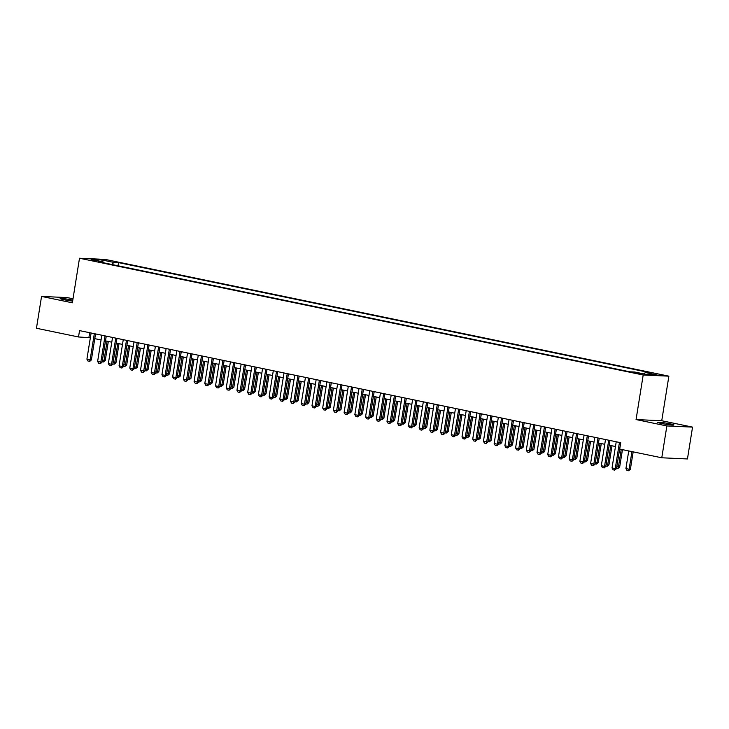 <?xml version="1.0" encoding="UTF-8"?>
<svg xmlns="http://www.w3.org/2000/svg" width="729" height="729" viewBox="0 0 729 729"><rect width="100%" height="100%" fill="white"/><g stroke="black" fill="none" stroke-linecap="round" stroke-linejoin="round"><path stroke-width="1.09" d="M72.791 300.102A8.274 0.592 9.1 0 0 72.763 300.093A8.274 0.592 9.1 0 0 64.462 298.744A8.274 0.592 9.1 0 0 60.152 298.589A8.274 0.592 9.1 0 0 63.879 299.692A8.274 0.592 9.1 0 0 72.636 301.095M661.34 423.449A8.274 0.592 9.1 0 0 669.641 424.797A8.274 0.592 9.1 0 0 673.951 424.952A8.274 0.592 9.1 0 0 670.224 423.85A8.274 0.592 9.1 0 0 661.914 422.501A8.274 0.592 9.1 0 0 657.613 422.337A8.274 0.592 9.1 0 0 661.34 423.449M89.804 260.098L96.11 260.854L89.804 260.098M73 298.79L67.223 297.587L41.553 296.43L36.45 328.26L78.513 336.971L90.35 337.737M668.876 376.164L105.176 259.406L79.497 258.239L643.197 374.998L668.876 376.164L661.741 420.733L636.062 419.567L666.871 425.955L692.55 427.112L661.741 420.733M692.55 427.112L687.447 458.951L661.777 457.785L666.871 425.955M661.777 457.785L619.714 449.073L620.734 442.703L79.534 330.611L78.513 336.971M641.912 373.749L633.446 372.528L641.912 373.749L641.839 374.232M103.454 262.768L103.135 261.911L98.278 261.693L629.829 371.799L634.686 372.018L646.477 374.46L657.029 374.934L645.238 372.492L650.095 372.71L118.545 262.613L113.688 262.394L112.12 264.563M103.135 261.911L91.353 259.469L101.896 259.952L113.688 262.394M41.553 296.43L72.362 302.808L79.497 258.239M636.062 419.567L643.197 374.998M94.779 338.657L101.067 339.96M105.495 340.88L111.783 342.183M116.212 343.095L122.499 344.398M126.928 345.318L133.216 346.621M137.644 347.542L143.932 348.836M148.361 349.756L154.648 351.059M159.077 351.979L165.365 353.283M169.793 354.194L176.081 355.497M180.51 356.417L186.797 357.72M191.226 358.641L197.513 359.935M201.951 360.855L208.23 362.158M212.668 363.078L218.946 364.382M223.384 365.293L229.662 366.596M234.1 367.516L240.379 368.819M244.816 369.74L251.095 371.034M255.533 371.954L261.811 373.257M266.249 374.177L272.528 375.481M276.965 376.392L283.244 377.695M287.682 378.615L293.969 379.918M298.398 380.83L304.686 382.133M309.114 383.053L315.402 384.356M319.831 385.276L326.118 386.58M330.547 387.491L336.834 388.794M341.263 389.714L347.551 391.017M351.979 391.929L358.267 393.232M362.696 394.152L368.983 395.455M373.412 396.376L379.7 397.679M384.128 398.59L390.416 399.893M394.845 400.813L401.132 402.116M405.57 403.028L411.849 404.331M416.286 405.251L422.565 406.554M427.003 407.475L433.281 408.769M437.719 409.689L443.997 410.992M448.435 411.912L454.714 413.215M459.152 414.127L465.43 415.43M469.868 416.35L476.146 417.653M480.584 418.574L486.863 419.868M491.3 420.788L497.588 422.091M502.017 423.011L508.304 424.314M512.733 425.226L519.021 426.529M523.449 427.449L529.737 428.752M534.166 429.673L540.453 430.967M544.882 431.887L551.17 433.19M555.598 434.11L561.886 435.413M566.315 436.325L572.602 437.628M577.031 438.548L583.318 439.851M587.747 440.772L594.035 442.066M598.463 442.986L604.751 444.289M609.189 445.209L615.467 446.512M89.685 332.706L88.92 337.445M644.163 373.977L645.238 372.492M118.034 265.784L118.545 262.613M101.896 259.952L102.106 261.702M619.44 442.439L615.249 468.61L616.497 468.665L614.702 470.123L613.098 469.786L612.032 467.945L616.224 441.774M620.661 442.694L616.497 468.665M612.032 467.945L615.249 468.61L614.702 470.123M628.735 450.941L625.919 468.574L629.127 469.239L631.952 451.606M630.375 469.294L628.58 470.752L629.127 469.239L630.375 469.294L633.173 451.862M628.58 470.752L626.976 470.415L625.919 468.574M608.724 440.216L604.532 466.387L605.781 466.442L604.195 467.909L602.382 467.571L601.316 465.722L605.507 439.551M609.945 440.471L605.781 466.442M601.316 465.722L604.532 466.387L603.986 467.9M598.008 438.001L593.816 464.173L595.064 464.227L593.269 465.685L591.656 465.348L590.599 463.498L594.791 437.336M599.229 438.247L595.064 464.227M590.599 463.498L593.816 464.173L593.269 465.685M587.292 435.778L583.1 461.949L584.348 462.004L582.553 463.462L580.94 463.125L579.883 461.284L584.075 435.113M588.513 436.033L584.348 462.004M579.883 461.284L583.1 461.949L582.553 463.462M576.575 433.564L572.383 459.726L573.632 459.789L572.046 461.247L570.224 460.91L569.167 459.06L573.359 432.889M577.796 433.81L573.632 459.789M569.167 459.06L572.383 459.726L571.837 461.238M616.816 466.688L618.411 467.016L621.236 449.392M619.659 467.07L617.864 468.528L618.411 467.016L619.659 467.07L622.457 449.638M617.864 468.528L616.561 468.264M606.1 464.464L607.694 464.801L610.784 445.537M608.943 464.856L607.148 466.314L607.694 464.801L608.943 464.856L611.995 445.793M607.148 466.314L605.845 466.041M595.383 462.25L596.978 462.578L600.067 443.323M598.227 462.633L596.431 464.091L596.978 462.578L598.227 462.633L601.279 443.569M596.431 464.091L595.128 463.817M584.667 460.026L586.262 460.354L589.351 441.1M587.51 460.418L585.715 461.867L586.262 460.354L587.51 460.418L590.563 441.355M585.715 461.867L584.412 461.603M565.859 431.34L561.667 457.511L562.916 457.566L561.12 459.024L559.508 458.687L558.45 456.846L562.642 430.675M567.08 431.595L562.916 457.566M558.45 456.846L561.667 457.511L561.12 459.024M573.951 457.803L575.546 458.14L578.635 438.876M576.794 458.195L574.999 459.653L575.546 458.14L576.794 458.195L579.847 439.131M574.999 459.653L573.696 459.379M555.143 429.117L550.951 455.288L552.199 455.343L550.614 456.81L548.791 456.472L547.734 454.623L551.926 428.452M556.355 429.372L552.199 455.343M547.734 454.623L550.951 455.288L550.404 456.801M563.235 455.589L564.829 455.917L567.918 436.662M566.078 455.971L564.282 457.429L564.829 455.917L566.078 455.971L569.13 436.908M564.282 457.429L562.979 457.165M544.426 426.902L540.235 453.073L541.483 453.128L539.688 454.586L538.075 454.249L537.018 452.399L541.21 426.237M545.638 427.148L541.483 453.128M537.018 452.399L540.235 453.073L539.688 454.586M552.518 453.365L554.113 453.702L557.193 434.438M555.361 453.757L553.566 455.215L554.113 453.702L555.361 453.757L558.414 434.694M553.566 455.215L552.263 454.942M533.71 424.679L529.518 450.85L530.767 450.905L528.972 452.363L527.359 452.026L526.302 450.185L530.493 424.014M534.922 424.934L530.767 450.905M526.302 450.185L529.518 450.85L528.972 452.363M541.802 451.151L543.397 451.479L546.477 432.224M544.645 451.533L542.85 452.991L543.397 451.479L544.645 451.533L547.698 432.47M542.85 452.991L541.547 452.718M522.994 422.465L518.802 448.627L520.05 448.69L518.456 450.148L516.642 449.811L515.585 447.961L519.777 421.799M524.206 422.711L520.05 448.69M515.585 447.961L518.802 448.627L518.255 450.139M531.086 448.927L532.68 449.255L535.76 430.001M533.929 449.319L532.134 450.768L532.68 449.255L533.929 449.319L536.981 430.256M532.134 450.768L530.83 450.504M512.277 420.241L508.086 446.412L509.334 446.467L507.53 447.925L505.926 447.588L504.869 445.747L509.061 419.576M513.489 420.496L509.334 446.467M504.869 445.747L508.086 446.412L507.53 447.925M520.369 446.704L521.964 447.041L525.044 427.777M523.212 447.096L521.417 448.554L521.964 447.041L523.212 447.096L526.265 428.032M521.417 448.554L520.114 448.28M501.561 418.018L497.369 444.189L498.618 444.243L497.023 445.711L495.21 445.373L494.153 443.524L498.344 417.353M502.773 418.273L498.618 444.243M494.153 443.524L497.369 444.189L496.814 445.701M509.653 444.49L511.248 444.818L514.328 425.563M512.496 444.872L510.701 446.33L511.248 444.818L512.496 444.872L515.549 425.809M510.701 446.33L509.398 446.066M490.845 415.803L486.653 441.974L487.901 442.029L486.097 443.487L484.493 443.15L483.436 441.3L487.628 415.138M492.057 416.049L487.901 442.029M483.436 441.3L486.653 441.974L486.097 443.487M498.928 442.266L500.531 442.603L503.611 423.339M501.78 442.658L499.985 444.116L500.531 442.603L501.78 442.658L504.832 423.595M499.985 444.116L498.682 443.843M480.119 413.58L475.937 439.751L477.185 439.806L475.381 441.264L473.777 440.927L472.72 439.086L476.912 412.915M481.34 413.835L477.185 439.806M472.72 439.086L475.937 439.751L475.381 441.264M488.211 440.052L489.815 440.38L492.895 421.125M491.064 440.434L489.259 441.892L489.815 440.38L491.064 440.434L494.116 421.371M489.259 441.892L487.965 441.619M469.403 411.366L465.211 437.528L466.469 437.591L464.874 439.049L463.061 438.712L462.004 436.862L466.196 410.7M470.624 411.612L466.469 437.591M462.004 436.862L465.211 437.528L464.665 439.04M477.495 437.828L479.099 438.156L482.179 418.902M480.347 438.22L478.543 439.669L479.099 438.156L480.347 438.22L483.4 419.157M478.543 439.669L477.249 439.405M458.687 409.142L454.495 435.313L455.743 435.368L453.948 436.826L452.344 436.489L451.287 434.648L455.479 408.477M459.908 409.397L455.743 435.368M451.287 434.648L454.495 435.313L453.948 436.826M466.779 435.614L468.382 435.942L471.463 416.678M469.631 435.997L467.827 437.455L468.382 435.942L469.631 435.997L472.684 416.933M467.827 437.455L466.533 437.181M447.971 406.919L443.779 433.09L445.027 433.144L443.442 434.612L441.628 434.274L440.571 432.425L444.763 406.253M449.192 407.174L445.027 433.144M440.571 432.425L443.779 433.09L443.232 434.602M456.062 433.391L457.666 433.719L460.746 414.464M458.915 433.773L457.11 435.231L457.666 433.719L458.915 433.773L461.967 414.71M457.11 435.231L455.816 434.967M437.254 404.704L433.062 430.875L434.311 430.93L432.516 432.388L430.912 432.051L429.846 430.21L434.037 404.039M438.475 404.95L434.311 430.93M429.846 430.21L433.062 430.875L432.516 432.388M445.346 431.167L446.941 431.504L450.03 412.24M448.198 431.559L446.394 433.017L446.941 431.504L448.198 431.559L451.251 412.496M446.394 433.017L445.1 432.744M426.538 402.481L422.346 428.652L423.595 428.707L421.799 430.165L420.196 429.828L419.129 427.987L423.321 401.816M427.759 402.736L423.595 428.707M419.129 427.987L422.346 428.652L421.799 430.165M434.63 428.953L436.224 429.281L439.314 410.026M437.473 429.335L435.678 430.793L436.224 429.281L437.473 429.335L440.535 410.272M435.678 430.793L434.375 430.52M415.822 400.267L411.63 426.429L412.878 426.492L411.293 427.95L409.479 427.613L408.413 425.763L412.605 399.601M417.043 400.513L412.878 426.492M408.413 425.763L411.63 426.429L411.083 427.941M423.913 426.729L425.508 427.057L428.597 407.803M426.757 427.121L424.961 428.57L425.508 427.057L426.757 427.121L429.818 408.058M424.961 428.57L423.658 428.306M405.105 398.043L400.914 424.214L402.162 424.269L400.367 425.727L398.763 425.39L397.697 423.549L401.889 397.378M406.326 398.298L402.162 424.269M397.697 423.549L400.914 424.214L400.367 425.727M413.197 424.515L414.792 424.843L417.881 405.579M416.04 424.898L414.245 426.356L414.792 424.843L416.04 424.898L419.093 405.834M414.245 426.356L412.942 426.082M394.389 395.82L390.197 421.991L391.446 422.045L389.86 423.513L388.047 423.175L386.981 421.326L391.172 395.154M395.61 396.075L391.446 422.045M386.981 421.326L390.197 421.991L389.651 423.503M402.481 422.291L404.076 422.62L407.165 403.365M405.324 422.674L403.529 424.132L404.076 422.62L405.324 422.674L408.377 403.611M403.529 424.132L402.226 423.868M383.673 393.605L379.481 419.776L380.729 419.831L378.934 421.289L377.321 420.952L376.264 419.111L380.456 392.94M384.894 393.851L380.729 419.831M376.264 419.111L379.481 419.776L378.934 421.289M391.765 420.068L393.359 420.405L396.448 401.141M394.608 420.46L392.813 421.918L393.359 420.405L394.608 420.46L397.66 401.397M392.813 421.918L391.509 421.644M372.956 391.382L368.765 417.553L370.013 417.608L368.218 419.066L366.605 418.728L365.548 416.888L369.74 390.717M374.177 391.637L370.013 417.608M365.548 416.888L368.765 417.553L368.218 419.066M381.048 417.854L382.643 418.182L385.732 398.927M383.891 418.236L382.096 419.694L382.643 418.182L383.891 418.236L386.944 399.173M382.096 419.694L380.793 419.421M362.24 389.168L358.048 415.33L359.297 415.393L357.711 416.851L355.889 416.514L354.832 414.664L359.023 388.502M363.461 389.414L359.297 415.393M354.832 414.664L358.048 415.33L357.502 416.842M370.332 415.63L371.927 415.958L375.016 396.704M373.175 416.022L371.38 417.471L371.927 415.958L373.175 416.022L376.228 396.959M371.38 417.471L370.077 417.207M351.524 386.944L347.332 413.115L348.58 413.17L346.785 414.628L345.172 414.291L344.115 412.45L348.307 386.279M352.745 387.199L348.58 413.17M344.115 412.45L347.332 413.115L346.785 414.628M340.808 384.721L336.616 410.892L337.864 410.946L336.279 412.414L334.456 412.076L333.399 410.227L337.591 384.055M342.019 384.976L337.864 410.946M333.399 410.227L336.616 410.892L336.069 412.404M330.091 382.506L325.899 408.677L327.148 408.732L325.353 410.19L323.74 409.853L322.683 408.012L326.874 381.841M331.303 382.761L327.148 408.732M322.683 408.012L325.899 408.677L325.353 410.19M359.616 413.416L361.21 413.744L364.3 394.48M362.459 413.799L360.664 415.257L361.21 413.744L362.459 413.799L365.511 394.735M360.664 415.257L359.361 414.983M348.899 411.192L350.494 411.521L353.583 392.266M351.743 411.575L349.947 413.033L350.494 411.521L351.743 411.575L354.795 392.512M349.947 413.033L348.644 412.769M338.183 408.969L339.778 409.306L342.858 390.042M341.026 409.361L339.231 410.819L339.778 409.306L341.026 409.361L344.079 390.297M339.231 410.819L337.928 410.545M319.375 380.283L315.183 406.454L316.432 406.509L314.636 407.967L313.023 407.629L311.966 405.789L316.158 379.618M320.587 380.538L316.432 406.509M311.966 405.789L315.183 406.454L314.636 407.967M327.467 406.755L329.061 407.083L332.142 387.828M330.31 407.137L328.515 408.595L329.061 407.083L330.31 407.137L333.363 388.074M328.515 408.595L327.212 408.322M308.659 378.069L304.467 404.231L305.715 404.294L304.121 405.752L302.307 405.415L301.25 403.565L305.442 377.403M309.871 378.315L305.715 404.294M301.25 403.565L304.467 404.231L303.92 405.743M316.751 404.531L318.345 404.859L321.425 385.605M319.594 404.923L317.798 406.372L318.345 404.859L319.594 404.923L322.646 385.86M317.798 406.372L316.495 406.108M297.942 375.845L293.751 402.016L294.999 402.071L293.195 403.529L291.591 403.192L290.534 401.351L294.726 375.18M299.154 376.1L294.999 402.071M290.534 401.351L293.751 402.016L293.195 403.529M306.034 402.317L307.629 402.645L310.709 383.381M308.877 402.7L307.082 404.158L307.629 402.645L308.877 402.7L311.93 383.636M307.082 404.158L305.779 403.884M287.226 373.622L283.034 399.793L284.283 399.847L282.688 401.315L280.875 400.977L279.818 399.127L284.009 372.956M288.438 373.877L284.283 399.847M279.818 399.127L283.034 399.793L282.478 401.305M295.309 400.093L296.913 400.421L299.993 381.167M298.161 400.476L296.366 401.934L296.913 400.421L298.161 400.476L301.214 381.413M296.366 401.934L295.063 401.67M276.51 371.407L272.318 397.578L273.566 397.633L271.762 399.091L270.158 398.754L269.101 396.913L273.293 370.742M277.722 371.662L273.566 397.633M269.101 396.913L272.318 397.578L271.762 399.091M284.592 397.87L286.196 398.207L289.276 378.943M287.445 398.262L285.65 399.72L286.196 398.207L287.445 398.262L290.497 379.198M285.65 399.72L284.346 399.446M265.784 369.184L261.593 395.355L262.85 395.41L261.046 396.868L259.442 396.53L258.385 394.69L262.577 368.519M267.005 369.439L262.85 395.41M258.385 394.69L261.593 395.355L261.046 396.868M273.876 395.656L275.48 395.984L278.56 376.729M276.728 396.038L274.924 397.496L275.48 395.984L276.728 396.038L279.781 376.975M274.924 397.496L273.63 397.223M255.068 366.969L250.876 393.131L252.134 393.195L250.539 394.653L248.726 394.316L247.669 392.466L251.86 366.304M256.289 367.216L252.134 393.195M247.669 392.466L250.876 393.131L250.329 394.644M263.16 393.432L264.764 393.76L267.844 374.506M266.012 393.824L264.208 395.273L264.764 393.76L266.012 393.824L269.065 374.761M264.208 395.273L262.914 395.009M244.352 364.746L240.16 390.917L241.408 390.972L239.613 392.43L238.009 392.093L236.952 390.252L241.144 364.081M245.573 365.001L241.408 390.972M236.952 390.252L240.16 390.917L239.613 392.43M252.444 391.218L254.047 391.546L257.127 372.282M255.296 391.601L253.492 393.059L254.047 391.546L255.296 391.601L258.348 372.537M253.492 393.059L252.198 392.785M233.635 362.523L229.444 388.694L230.692 388.748L229.106 390.215L227.293 389.878L226.236 388.028L230.419 361.857M234.856 362.778L230.692 388.748M226.236 388.028L229.444 388.694L228.897 390.206M241.727 388.994L243.322 389.322L246.411 370.068M244.579 389.377L242.775 390.835L243.322 389.322L244.579 389.377L247.632 370.314M242.775 390.835L241.481 390.571M222.919 360.308L218.727 386.479L219.976 386.534L218.181 387.992L216.577 387.655L215.511 385.814L219.702 359.643M224.14 360.563L219.976 386.534M215.511 385.814L218.727 386.479L218.181 387.992M231.011 386.771L232.606 387.108L235.695 367.844M233.863 387.163L232.059 388.621L232.606 387.108L233.863 387.163L236.916 368.099M232.059 388.621L230.765 388.347M212.203 358.085L208.011 384.256L209.259 384.311L207.464 385.769L205.86 385.431L204.794 383.591L208.986 357.42M213.424 358.34L209.259 384.311M204.794 383.591L208.011 384.256L207.464 385.769M220.295 384.557L221.889 384.885L224.979 365.63M223.138 384.939L221.343 386.397L221.889 384.885L223.138 384.939L226.2 365.876M221.343 386.397L220.04 386.124M201.486 355.87L197.295 382.032L198.543 382.096L196.958 383.554L195.144 383.217L194.078 381.367L198.27 355.205M202.708 356.117L198.543 382.096M194.078 381.367L197.295 382.032L196.748 383.545M209.578 382.333L211.173 382.661L214.262 363.406M212.421 382.725L210.626 384.174L211.173 382.661L212.421 382.725L215.474 363.662M210.626 384.174L209.323 383.91M190.77 353.647L186.578 379.818L187.827 379.873L186.032 381.331L184.428 380.994L183.362 379.153L187.553 352.982M191.991 353.902L187.827 379.873M183.362 379.153L186.578 379.818L186.032 381.331M198.862 380.119L200.457 380.447L203.546 361.183M201.705 380.502L199.91 381.96L200.457 380.447L201.705 380.502L204.758 361.438M199.91 381.96L198.607 381.686M180.054 351.424L175.862 377.595L177.111 377.649L175.525 379.116L173.702 378.779L172.645 376.929L176.837 350.758M181.275 351.679L177.111 377.649M172.645 376.929L175.862 377.595L175.315 379.107M188.146 377.895L189.74 378.223L192.83 358.969M190.989 378.278L189.194 379.736L189.74 378.223L190.989 378.278L194.042 359.215M189.194 379.736L187.891 379.472M169.338 349.209L165.146 375.38L166.394 375.435L164.599 376.893L162.986 376.556L161.929 374.715L166.121 348.544M170.559 349.464L166.394 375.435M161.929 374.715L165.146 375.38L164.599 376.893M177.429 375.672L179.024 376.009L182.113 356.745M180.273 376.064L178.477 377.522L179.024 376.009L180.273 376.064L183.325 357M178.477 377.522L177.174 377.248M158.621 346.986L154.43 373.157L155.678 373.212L153.883 374.67L152.27 374.332L151.213 372.492L155.405 346.321M159.842 347.241L155.678 373.212M151.213 372.492L154.43 373.157L153.883 374.67M166.713 373.458L168.308 373.786L171.397 354.531M169.556 373.84L167.761 375.298L168.308 373.786L169.556 373.84L172.609 354.777M167.761 375.298L166.458 375.025M147.905 344.771L143.713 370.933L144.962 370.997L143.376 372.455L141.554 372.118L140.497 370.268L144.688 344.106M149.126 345.017L144.962 370.997M140.497 370.268L143.713 370.933L143.166 372.446M155.997 371.234L157.592 371.562L160.681 352.307M158.84 371.626L157.045 373.075L157.592 371.562L158.84 371.626L161.893 352.563M157.045 373.075L155.742 372.811M137.189 342.548L132.997 368.719L134.245 368.774L132.45 370.232L130.837 369.895L129.78 368.054L133.972 341.883M138.401 342.803L134.245 368.774M129.78 368.054L132.997 368.719L132.45 370.232M145.281 369.02L146.875 369.348L149.964 350.084M148.124 369.403L146.329 370.861L146.875 369.348L148.124 369.403L151.176 350.339M146.329 370.861L145.025 370.587M126.472 340.325L122.281 366.496L123.529 366.55L121.934 368.017L120.121 367.68L119.064 365.83L123.256 339.659M127.684 340.58L123.529 366.55M119.064 365.83L122.281 366.496L121.734 368.008M134.564 366.796L136.159 367.124L139.239 347.87M137.407 367.188L135.612 368.637L136.159 367.124L137.407 367.188L140.46 348.125M135.612 368.637L134.309 368.373M115.756 338.11L111.564 364.281L112.813 364.336L111.018 365.794L109.405 365.457L108.348 363.616L112.539 337.445M116.968 338.365L112.813 364.336M108.348 363.616L111.564 364.281L111.018 365.794M123.848 364.573L125.443 364.91L128.523 345.646M126.691 364.965L124.896 366.423L125.443 364.91L126.691 364.965L129.744 345.901M124.896 366.423L123.593 366.149M105.04 335.887L100.848 362.058L102.096 362.113L100.502 363.58L98.688 363.242L97.631 361.393L101.823 335.222M106.252 336.142L102.096 362.113M97.631 361.393L100.848 362.058L100.301 363.571M113.132 362.359L114.726 362.687L117.806 343.432M115.975 362.741L114.18 364.199L114.726 362.687L115.975 362.741L119.027 343.678M114.18 364.199L112.877 363.935M94.323 333.672L90.132 359.834L91.38 359.898L89.785 361.356L87.972 361.019L86.915 359.169L91.107 333.007M95.535 333.918L91.38 359.898M86.915 359.169L90.132 359.834L89.576 361.347M102.415 360.135L104.01 360.463L107.09 341.208M105.258 360.527L103.463 361.976L104.01 360.463L105.258 360.527L108.311 341.464M103.463 361.976L102.16 361.712M639.451 373.895L639.552 373.257"/></g></svg>
